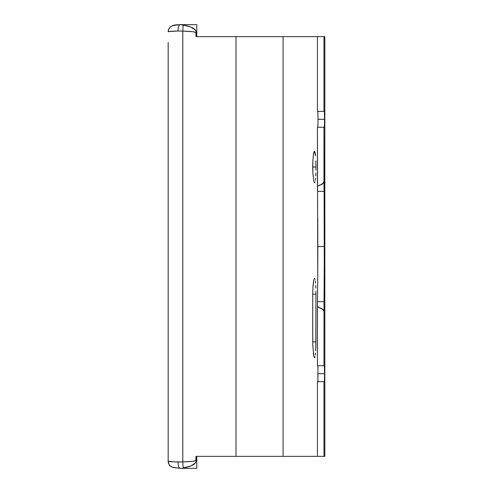 <?xml version="1.0" encoding="UTF-8"?>
<svg xmlns="http://www.w3.org/2000/svg" width="493" height="493" viewBox="0 0 493 493"><rect width="100%" height="100%" fill="white"/><g stroke="black" fill="none" stroke-linecap="round" stroke-linejoin="round"><path stroke-width="0.74" d="M315.834 160.915L315.927 167.01L312.716 167.01L312.864 160.897L312.864 173.111L313.856 181.701L312.864 173.111L312.716 167.01L315.927 167.01L315.834 160.915M315.082 152.319L315.545 155.757L314.497 151.111L315.082 152.319M314.177 151.413L313.277 155.751L313.856 152.319L314.497 151.111M317.862 126.658L317.942 124.932L317.812 127.108L317.43 127.262L317.751 274.441L317.825 246.5L324.382 246.5L324.037 301.667L317.48 301.667L317.43 365.738L317.812 365.892L317.942 368.068L317.862 381.027L318.01 373.688L324.56 373.688L324.419 381.027L323.969 381.637L323.969 456.358L324.832 456.358L289.329 456.358M317.862 381.027L317.43 381.637L317.43 456.358L318.281 456.358L283.087 456.358L283.087 36.642L318.281 36.642L317.43 36.642L317.43 111.363L317.862 111.973L318.01 119.312L324.56 119.312L324.419 126.658L323.969 127.262L324.302 274.441M317.751 274.441L317.43 306.745L323.242 309.703L323.969 311.194L322.33 308.963L317.43 306.745L317.43 365.738L323.969 365.738L324.037 301.667L323.969 365.738L324.419 366.342L324.56 372.129L324.56 373.688L318.01 373.688M324.499 124.932L324.419 126.658M289.329 36.642L324.832 36.642L323.969 36.642L323.969 111.363L324.419 111.966L324.56 119.312L318.01 119.312L317.942 124.932M324.499 379.308L324.419 381.027M315.902 170.128L315.927 167.01L315.902 170.128M315.711 175.865L315.834 173.105L315.711 175.865M315.335 180.241L315.545 178.269L315.335 180.241M314.799 182.607L315.082 181.707L314.799 182.607M313.277 155.751L312.864 160.897M312.87 288.085L313.856 279.506L313.043 285.336L312.716 294.198L312.753 344.995L313.856 356.575L313.277 353.142M314.799 278.607L315.082 279.506L314.799 278.607M315.335 280.967L315.545 282.945L315.335 280.967M315.711 285.348L315.834 288.103L315.711 285.348M315.902 291.098L315.927 294.198L315.902 291.098M312.716 341.889L315.927 341.889L315.927 294.198L312.716 294.198L312.716 341.889L315.927 341.889L315.834 347.984L315.927 294.198L312.716 294.198M315.711 350.739L315.834 347.984L315.711 350.739M315.329 355.12L315.545 353.148L315.329 355.12M314.799 357.48L315.082 356.581L314.799 357.48M323.969 456.358L323.969 381.637L317.43 381.637L317.43 456.358L323.969 456.358L317.43 456.358M323.969 181.806L323.969 127.262L317.43 127.262L317.43 186.255L322.33 184.037L323.969 181.806L323.242 183.297L317.43 186.255L317.48 191.333L324.037 191.333L323.969 181.806M317.43 36.642L317.43 111.363L323.969 111.363L323.969 36.642L317.43 36.642L323.969 36.642M179.212 468.264L174.528 467.549A6.36 6.335 0 0 1 168.168 461.214L168.168 450.584L168.168 461.214L174.041 461.861L182.798 461.898L182.798 31.102L192.375 31.681L195.776 32.353L196.011 36.642L236.005 36.642L236.005 456.358L196.011 456.358L195.776 460.647L192.375 461.319L182.798 461.898L182.798 31.102L178.078 31.016A6.36 2.391 -92 0 1 180.222 24.662A6.36 2.391 88 0 1 180.475 24.681L183.304 25.112L180.839 24.65L196.781 24.65L196.781 36.642L196.781 24.681M196.781 468.319L196.781 456.358L196.781 468.35L180.475 468.319A6.36 2.391 -88 0 1 180.222 468.338A6.36 2.391 -88 0 1 178.078 461.984C171.817 461.83 168.514 461.571 168.168 461.214C169.635 467.315 169.888 465.509 173.135 467.549L180.832 468.35M168.168 449.443L168.168 46.428M300.416 456.358L236.005 456.358L236.005 36.642L283.087 36.642L283.087 456.358L196.011 456.358L196.516 456.358L196.011 456.358L196.011 460.4L196.516 460.4L196.011 460.4C195.511 461.121 191.105 461.621 182.798 461.898A6.36 0.505 88.4 0 0 183.304 467.888C191.611 466.495 196.017 463.999 196.516 460.4L196.516 456.358L196.516 460.4L195.585 462.804L190.939 465.922L183.304 467.888A6.36 0.505 -91.6 0 1 182.798 461.898L178.078 461.984A6.36 2.391 92 0 0 180.228 468.338M180.228 24.662A6.36 2.391 88 0 0 178.078 31.016L182.798 31.102A6.36 0.505 -88.4 0 1 183.304 25.112A6.36 0.505 91.6 0 0 182.798 31.102C191.105 31.379 195.511 31.879 196.011 32.6L196.516 32.6L196.011 32.6L196.011 36.642L196.516 36.642L196.516 32.6C196.017 29.001 191.611 26.505 183.304 25.112L190.939 27.078L195.585 30.196L196.516 32.6L196.516 36.642L196.011 36.642L300.416 36.642M174.633 25.328L179.212 24.736M168.168 450.584L168.168 42.416M168.859 31.546L168.168 31.786C168.514 31.429 171.817 31.17 178.078 31.016L168.859 31.546M180.832 24.65L180.247 24.662C175.052 24.884 169.235 24.576 168.168 31.786A6.36 6.335 180 0 1 174.528 25.451M324.302 218.578L324.382 246.5L317.825 246.5L317.751 218.584M324.037 301.667L317.48 301.667M317.48 191.333L324.037 191.333M324.419 111.966L324.56 119.312M317.942 113.692L317.862 111.973M317.751 127.262L324.308 127.262M324.308 111.363L317.751 111.363M317.751 381.637L324.308 381.637M324.308 365.738L317.751 365.738M324.419 366.342L324.56 373.688M317.942 368.068L317.862 366.342M314.497 182.909L314.177 182.601M314.497 357.782L313.856 356.575M314.177 278.607L314.497 278.305M324.832 36.642L324.832 456.358"/></g></svg>

